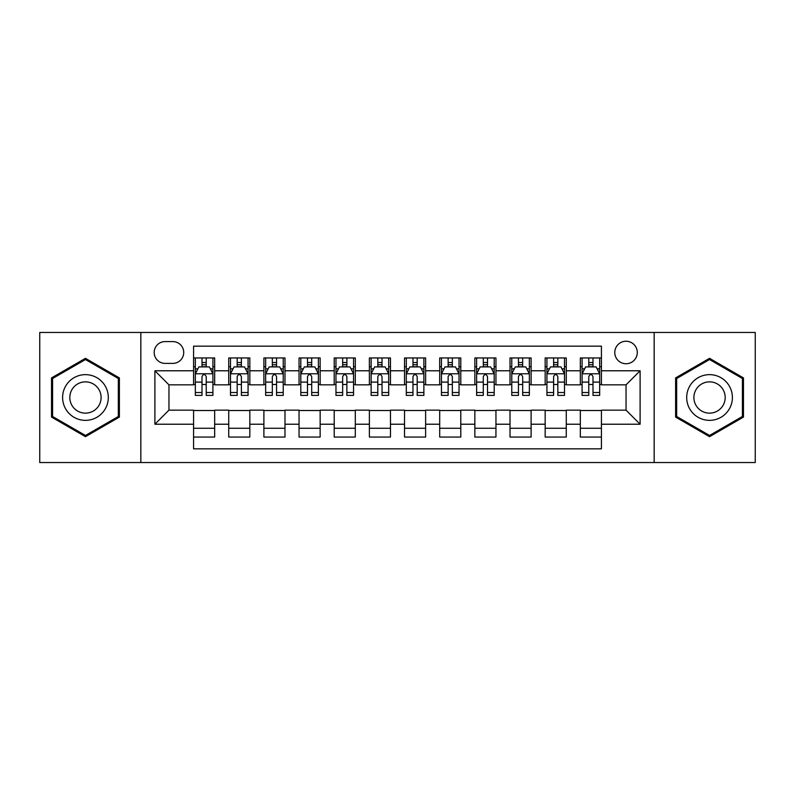 <?xml version="1.0" encoding="UTF-8"?>
<svg xmlns="http://www.w3.org/2000/svg" width="795" height="795" viewBox="0 0 795 795"><rect width="100%" height="100%" fill="white"/><g stroke="black" fill="none" stroke-linecap="round" stroke-linejoin="round"><path stroke-width="1.19" d="M626.043 341.244A11.249 11.249 0 0 0 614.783 352.493A11.249 11.249 0 0 0 626.043 363.742A11.249 11.249 0 0 0 637.292 352.493A11.249 11.249 0 0 0 626.043 341.244M654.166 462.541L755.25 462.541L755.25 332.459L654.166 332.459L654.166 462.541L140.834 462.541L140.834 332.459L39.75 332.459L39.75 462.541L140.834 462.541M601.427 357.949L580.33 357.949L580.33 370.778L566.269 370.778L566.269 384.84L580.33 384.84L580.33 370.778M566.269 370.778L566.269 357.949L545.171 357.949L545.171 370.778L531.11 370.778L531.11 384.84L545.171 384.84L545.171 370.778M531.11 370.778L531.11 357.949L510.012 357.949L510.012 370.778L495.951 370.778L495.951 384.84L510.012 384.84L510.012 370.778M495.951 370.778L495.951 357.949L474.853 357.949L474.853 370.778L460.792 370.778L460.792 384.84L474.853 384.84L474.853 370.778M460.792 370.778L460.792 357.949L439.695 357.949L439.695 370.778L425.623 370.778L425.623 384.84L439.695 384.84L439.695 370.778M425.623 370.778L425.623 357.949L404.536 357.949L404.536 370.778L390.464 370.778L390.464 384.84L404.536 384.84L404.536 370.778M390.464 370.778L390.464 357.949L369.377 357.949L369.377 370.778L355.305 370.778L355.305 384.84L369.377 384.84L369.377 370.778M355.305 370.778L355.305 357.949L334.208 357.949L334.208 370.778L320.147 370.778L320.147 384.84L334.208 384.84L334.208 370.778M320.147 370.778L320.147 357.949L299.049 357.949L299.049 370.778L284.988 370.778L284.988 384.84L299.049 384.84L299.049 370.778M284.988 370.778L284.988 357.949L263.89 357.949L263.89 370.778L249.829 370.778L249.829 384.84L263.89 384.84L263.89 370.778M249.829 370.778L249.829 357.949L228.731 357.949L228.731 384.84L214.67 384.84L214.67 357.949L193.573 357.949M193.573 437.051L214.67 437.051L214.67 410.16L228.731 410.16L228.731 437.051L249.829 437.051L249.829 410.16L263.89 410.16L263.89 424.222L249.829 424.222M263.89 424.222L263.89 437.051L284.988 437.051L284.988 410.16L299.049 410.16L299.049 424.222L284.988 424.222M299.049 424.222L299.049 437.051L320.147 437.051L320.147 410.16L334.208 410.16L334.208 424.222L320.147 424.222M334.208 424.222L334.208 437.051L355.305 437.051L355.305 410.16L369.377 410.16L369.377 424.222L355.305 424.222M369.377 424.222L369.377 437.051L390.464 437.051L390.464 410.16L404.536 410.16L404.536 424.222L390.464 424.222M404.536 424.222L404.536 437.051L425.623 437.051L425.623 410.16L439.695 410.16L439.695 424.222L425.623 424.222M439.695 424.222L439.695 437.051L460.792 437.051L460.792 410.16L474.853 410.16L474.853 424.222L460.792 424.222M474.853 424.222L474.853 437.051L495.951 437.051L495.951 410.16L510.012 410.16L510.012 424.222L495.951 424.222M510.012 424.222L510.012 437.051L531.11 437.051L531.11 410.16L545.171 410.16L545.171 424.222L531.11 424.222M545.171 424.222L545.171 437.051L566.269 437.051L566.269 410.16L580.33 410.16L580.33 424.222L566.269 424.222M165.092 363.394L172.833 363.394A10.901 10.901 0 0 0 183.725 352.493A10.901 10.901 0 0 0 172.833 341.592L165.092 341.592A10.901 10.901 0 0 0 154.19 352.493A10.901 10.901 0 0 0 165.092 363.394M654.166 332.459L140.834 332.459M601.427 370.778L601.427 346.163L193.573 346.163L193.573 384.84L168.957 384.84L168.957 410.16L193.573 410.16L193.573 448.837L601.427 448.837L601.427 410.16L626.043 410.16L626.043 384.84L601.427 384.84L601.427 370.778L640.104 370.778L640.104 424.222L601.427 424.222M193.573 424.222L154.896 424.222L154.896 370.778L193.573 370.778M580.33 424.222L580.33 437.051L601.427 437.051M193.573 366.734L195.332 366.734M202.01 366.734L206.233 366.734M212.911 366.734L214.67 366.734M193.573 384.492L195.332 384.492M202.01 384.492L206.233 384.492M212.911 384.492L214.67 384.492M193.573 410.508L214.67 410.508M193.573 428.267L214.67 428.267M228.731 384.492L230.49 384.492M237.168 384.492L241.392 384.492M248.07 384.492L249.829 384.492M228.731 366.734L230.49 366.734M237.168 366.734L241.392 366.734M248.07 366.734L249.829 366.734M228.731 410.508L249.829 410.508M228.731 428.267L249.829 428.267M263.89 410.508L284.988 410.508M263.89 428.267L284.988 428.267M263.89 366.734L265.649 366.734M272.327 366.734L276.551 366.734M283.229 366.734L284.988 366.734M263.89 384.492L265.649 384.492M272.327 384.492L276.551 384.492M283.229 384.492L284.988 384.492M299.049 410.508L320.147 410.508M299.049 428.267L320.147 428.267M299.049 366.734L300.808 366.734M307.496 366.734L311.71 366.734M318.388 366.734L320.147 366.734M299.049 384.492L300.808 384.492M307.496 384.492L311.71 384.492M318.388 384.492L320.147 384.492M334.208 410.508L355.305 410.508M334.208 428.267L355.305 428.267M334.208 366.734L335.967 366.734M342.655 366.734L346.868 366.734M353.546 366.734L355.305 366.734M334.208 384.492L335.967 384.492M342.655 384.492L346.868 384.492M353.546 384.492L355.305 384.492M369.377 410.508L390.464 410.508M369.377 428.267L390.464 428.267M369.377 366.734L371.126 366.734M377.814 366.734L382.027 366.734M388.705 366.734L390.464 366.734M369.377 384.492L371.126 384.492M377.814 384.492L382.027 384.492M388.705 384.492L390.464 384.492M404.536 410.508L425.623 410.508M404.536 428.267L425.623 428.267M404.536 366.734L406.295 366.734M412.973 366.734L417.186 366.734M423.874 366.734L425.623 366.734M404.536 384.492L406.295 384.492M412.973 384.492L417.186 384.492M423.874 384.492L425.623 384.492M439.695 410.508L460.792 410.508M439.695 428.267L460.792 428.267M439.695 366.734L441.454 366.734M448.132 366.734L452.345 366.734M459.033 366.734L460.792 366.734M439.695 384.492L441.454 384.492M448.132 384.492L452.345 384.492M459.033 384.492L460.792 384.492M474.853 410.508L495.951 410.508M474.853 428.267L495.951 428.267M474.853 366.734L476.612 366.734M483.29 366.734L487.504 366.734M494.192 366.734L495.951 366.734M474.853 384.492L476.612 384.492M483.29 384.492L487.504 384.492M494.192 384.492L495.951 384.492M510.012 410.508L531.11 410.508M510.012 428.267L531.11 428.267M510.012 366.734L511.771 366.734M518.449 366.734L522.673 366.734M529.351 366.734L531.11 366.734M510.012 384.492L511.771 384.492M518.449 384.492L522.673 384.492M529.351 384.492L531.11 384.492M545.171 410.508L566.269 410.508M545.171 428.267L566.269 428.267M545.171 366.734L546.93 366.734M553.608 366.734L557.832 366.734M564.51 366.734L566.269 366.734M545.171 384.492L546.93 384.492M553.608 384.492L557.832 384.492M564.51 384.492L566.269 384.492M580.33 410.508L601.427 410.508M580.33 428.267L601.427 428.267M580.33 366.734L582.089 366.734M588.767 366.734L592.99 366.734M599.669 366.734L601.427 366.734M580.33 384.492L582.089 384.492M588.767 384.492L592.99 384.492M599.669 384.492L601.427 384.492M168.957 384.84L154.896 370.778M168.957 410.16L154.896 424.222M640.104 370.778L626.043 384.84M640.104 424.222L626.043 410.16M85.463 436.674L119.389 417.087L119.389 377.913L85.463 358.326L51.526 377.913L51.526 417.087L85.463 436.674M743.474 377.913L709.538 358.326L675.611 377.913L675.611 417.087L709.538 436.674L743.474 417.087L743.474 377.913M206.233 362.52L202.01 362.52M212.911 392.521L206.233 392.521L206.233 395.393L212.911 395.393L212.911 373.938L209.393 366.912L198.849 366.912L195.332 373.938L195.332 395.393L202.01 395.393L202.01 392.521L195.332 392.521M195.332 373.938L195.332 357.949M212.911 373.938L212.911 357.949M202.01 366.912L202.01 357.949M206.233 357.949L206.233 366.912M206.233 392.521L206.233 376.582C204.822 373.869 203.421 373.869 202.01 376.582L202.01 392.521M85.463 374.644A22.856 22.856 0 0 0 62.606 397.5A22.856 22.856 0 0 0 85.463 420.356A22.856 22.856 0 0 0 108.309 397.5A22.856 22.856 0 0 0 85.463 374.644M85.463 381.858A15.642 15.642 0 0 0 69.811 397.5A15.642 15.642 0 0 0 85.463 413.142A15.642 15.642 0 0 0 101.104 397.5A15.642 15.642 0 0 0 85.463 381.858M118.336 416.481L85.463 435.461L52.579 416.481L52.579 378.519L85.463 359.539L118.336 378.519L118.336 416.481M689.752 386.072A22.856 22.856 0 0 0 698.119 417.296A22.856 22.856 0 0 0 729.333 408.928A22.856 22.856 0 0 0 720.966 377.704A22.856 22.856 0 0 0 689.752 386.072M695.993 389.679A15.642 15.642 0 0 0 701.717 411.055A15.642 15.642 0 0 0 723.092 405.321A15.642 15.642 0 0 0 717.368 383.945A15.642 15.642 0 0 0 695.993 389.679M742.421 378.519L742.421 416.481L709.538 435.461L676.664 416.481L676.664 378.519L709.538 359.539L742.421 378.519M241.392 362.52L237.168 362.52M248.07 392.521L241.392 392.521L241.392 395.393L248.07 395.393L248.07 373.938L244.552 366.912L234.008 366.912L230.49 373.938L230.49 395.393L237.168 395.393L237.168 392.521L230.49 392.521M230.49 373.938L230.49 357.949M248.07 373.938L248.07 357.949M237.168 366.912L237.168 357.949M241.392 357.949L241.392 366.912M241.392 392.521L241.392 376.582C239.991 373.869 238.58 373.869 237.168 376.582L237.168 392.521M276.551 362.52L272.327 362.52M283.229 392.521L276.551 392.521L276.551 395.393L283.229 395.393L283.229 373.938L279.711 366.912L269.167 366.912L265.649 373.938L265.649 395.393L272.327 395.393L272.327 392.521L265.649 392.521M265.649 373.938L265.649 357.949M283.229 373.938L283.229 357.949M272.327 366.912L272.327 357.949M276.551 357.949L276.551 366.912M276.551 392.521L276.551 376.582C275.149 373.869 273.738 373.869 272.327 376.582L272.327 392.521M311.71 362.52L307.496 362.52M318.388 392.521L311.71 392.521L311.71 395.393L318.388 395.393L318.388 373.938L314.88 366.912L304.326 366.912L300.808 373.938L300.808 395.393L307.496 395.393L307.496 392.521L300.808 392.521M300.808 373.938L300.808 357.949M318.388 373.938L318.388 357.949M307.496 366.912L307.496 357.949M311.71 357.949L311.71 366.912M311.71 392.521L311.71 376.582C310.308 373.869 308.897 373.869 307.496 376.582L307.496 392.521M346.868 362.52L342.655 362.52M353.546 392.521L346.868 392.521L346.868 395.393L353.546 395.393L353.546 373.938L350.038 366.912L339.485 366.912L335.967 373.938L335.967 395.393L342.655 395.393L342.655 392.521L335.967 392.521M335.967 373.938L335.967 357.949M353.546 373.938L353.546 357.949M342.655 366.912L342.655 357.949M346.868 357.949L346.868 366.912M346.868 392.521L346.868 376.582C345.467 373.869 344.056 373.869 342.655 376.582L342.655 392.521M382.027 362.52L377.814 362.52M388.705 392.521L382.027 392.521L382.027 395.393L388.705 395.393L388.705 373.938L385.197 366.912L374.644 366.912L371.126 373.938L371.126 395.393L377.814 395.393L377.814 392.521L371.126 392.521M371.126 373.938L371.126 357.949M388.705 373.938L388.705 357.949M377.814 366.912L377.814 357.949M382.027 357.949L382.027 366.912M382.027 392.521L382.027 376.582C380.626 373.869 379.215 373.869 377.814 376.582L377.814 392.521M417.186 362.52L412.973 362.52M423.874 392.521L417.186 392.521L417.186 395.393L423.874 395.393L423.874 373.938L420.356 366.912L409.803 366.912L406.295 373.938L406.295 395.393L412.973 395.393L412.973 392.521L406.295 392.521M406.295 373.938L406.295 357.949M423.874 373.938L423.874 357.949M412.973 366.912L412.973 357.949M417.186 357.949L417.186 366.912M417.186 392.521L417.186 376.582C415.785 373.869 414.374 373.869 412.973 376.582L412.973 392.521M452.345 362.52L448.132 362.52M459.033 392.521L452.345 392.521L452.345 395.393L459.033 395.393L459.033 373.938L455.515 366.912L444.962 366.912L441.454 373.938L441.454 395.393L448.132 395.393L448.132 392.521L441.454 392.521M441.454 373.938L441.454 357.949M459.033 373.938L459.033 357.949M448.132 366.912L448.132 357.949M452.345 357.949L452.345 366.912M452.345 392.521L452.345 376.582C450.944 373.869 449.543 373.869 448.132 376.582L448.132 392.521M487.504 362.52L483.29 362.52M494.192 392.521L487.504 392.521L487.504 395.393L494.192 395.393L494.192 373.938L490.674 366.912L480.12 366.912L476.612 373.938L476.612 395.393L483.29 395.393L483.29 392.521L476.612 392.521M476.612 373.938L476.612 357.949M494.192 373.938L494.192 357.949M483.29 366.912L483.29 357.949M487.504 357.949L487.504 366.912M487.504 392.521L487.504 376.582C486.103 373.869 484.702 373.869 483.29 376.582L483.29 392.521M522.673 362.52L518.449 362.52M529.351 392.521L522.673 392.521L522.673 395.393L529.351 395.393L529.351 373.938L525.833 366.912L515.289 366.912L511.771 373.938L511.771 395.393L518.449 395.393L518.449 392.521L511.771 392.521M511.771 373.938L511.771 357.949M529.351 373.938L529.351 357.949M518.449 366.912L518.449 357.949M522.673 357.949L522.673 366.912M522.673 392.521L522.673 376.582C521.262 373.869 519.86 373.869 518.449 376.582L518.449 392.521M557.832 362.52L553.608 362.52M564.51 392.521L557.832 392.521L557.832 395.393L564.51 395.393L564.51 373.938L560.992 366.912L550.448 366.912L546.93 373.938L546.93 395.393L553.608 395.393L553.608 392.521L546.93 392.521M546.93 373.938L546.93 357.949M564.51 373.938L564.51 357.949M553.608 366.912L553.608 357.949M557.832 357.949L557.832 366.912M557.832 392.521L557.832 376.582C556.42 373.869 555.019 373.869 553.608 376.582L553.608 392.521M592.99 362.52L588.767 362.52M599.669 392.521L592.99 392.521L592.99 395.393L599.669 395.393L599.669 373.938L596.151 366.912L585.607 366.912L582.089 373.938L582.089 395.393L588.767 395.393L588.767 392.521L582.089 392.521M582.089 373.938L582.089 357.949M599.669 373.938L599.669 357.949M588.767 366.912L588.767 357.949M592.99 357.949L592.99 366.912M592.99 392.521L592.99 376.582C591.579 373.869 590.178 373.869 588.767 376.582L588.767 392.521M228.731 424.222L214.67 424.222M228.731 370.778L214.67 370.778M212.822 373.769L195.421 373.769M195.332 368.85L197.876 368.85M210.367 368.85L212.911 368.85M202.01 382.097L195.332 382.097M212.911 382.097L206.233 382.097M206.233 364.756L202.01 364.756M247.98 373.769L230.58 373.769M230.49 368.85L233.044 368.85M245.526 368.85L248.07 368.85M237.168 382.097L230.49 382.097M248.07 382.097L241.392 382.097M241.392 364.756L237.168 364.756M283.139 373.769L265.739 373.769M265.649 368.85L268.203 368.85M280.685 368.85L283.229 368.85M272.327 382.097L265.649 382.097M283.229 382.097L276.551 382.097M276.551 364.756L272.327 364.756M318.298 373.769L300.898 373.769M300.808 368.85L303.362 368.85M315.844 368.85L318.388 368.85M307.496 382.097L300.808 382.097M318.388 382.097L311.71 382.097M311.71 364.756L307.496 364.756M353.467 373.769L336.056 373.769M335.967 368.85L338.521 368.85M351.002 368.85L353.546 368.85M342.655 382.097L335.967 382.097M353.546 382.097L346.868 382.097M346.868 364.756L342.655 364.756M388.626 373.769L371.215 373.769M371.126 368.85L373.68 368.85M386.161 368.85L388.705 368.85M377.814 382.097L371.126 382.097M388.705 382.097L382.027 382.097M382.027 364.756L377.814 364.756M423.785 373.769L406.374 373.769M406.295 368.85L408.839 368.85M421.32 368.85L423.874 368.85M412.973 382.097L406.295 382.097M423.874 382.097L417.186 382.097M417.186 364.756L412.973 364.756M458.944 373.769L441.533 373.769M441.454 368.85L443.998 368.85M456.479 368.85L459.033 368.85M448.132 382.097L441.454 382.097M459.033 382.097L452.345 382.097M452.345 364.756L448.132 364.756M494.102 373.769L476.702 373.769M476.612 368.85L479.156 368.85M491.638 368.85L494.192 368.85M483.29 382.097L476.612 382.097M494.192 382.097L487.504 382.097M487.504 364.756L483.29 364.756M529.261 373.769L511.861 373.769M511.771 368.85L514.315 368.85M526.797 368.85L529.351 368.85M518.449 382.097L511.771 382.097M529.351 382.097L522.673 382.097M522.673 364.756L518.449 364.756M564.42 373.769L547.02 373.769M546.93 368.85L549.474 368.85M561.956 368.85L564.51 368.85M553.608 382.097L546.93 382.097M564.51 382.097L557.832 382.097M557.832 364.756L553.608 364.756M599.579 373.769L582.179 373.769M582.089 368.85L584.633 368.85M597.125 368.85L599.669 368.85M588.767 382.097L582.089 382.097M599.669 382.097L592.99 382.097M592.99 364.756L588.767 364.756"/></g></svg>
